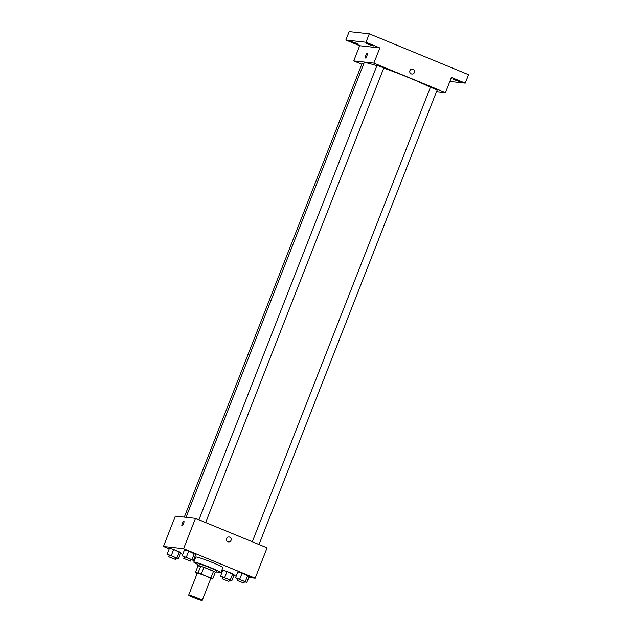 <?xml version="1.0" encoding="UTF-8"?>
<svg xmlns="http://www.w3.org/2000/svg" width="632" height="632" viewBox="0 0 632 632"><rect width="100%" height="100%" fill="white"/><g stroke="black" fill="none" stroke-linecap="round" stroke-linejoin="round"><path stroke-width="0.95" d="M188.921 595.067A7.26 0.498 21.4 0 1 196.449 597.619A7.26 0.498 21.4 0 1 202.193 600.4A7.26 0.498 21.4 0 1 195.256 598.212A7.26 0.498 21.4 0 1 188.676 595.099A7.26 0.498 21.4 0 1 188.921 595.067M188.676 595.099L197.263 573.184A7.26 0.498 21.4 0 1 197.516 573.153A7.26 0.498 21.4 0 1 205.037 575.705A7.26 0.498 21.4 0 1 210.78 578.478L202.193 600.4M210.669 578.778L212.692 578.999A9.749 0.664 21.4 0 0 210.859 578.027L201.308 574.093A9.749 0.664 21.4 0 0 198.045 572.963L195.359 572.671A9.749 0.664 21.4 0 0 197.105 573.595M210.859 578.027L213.498 571.281L203.954 567.346L201.308 574.093M198.045 572.963L200.684 566.217L197.998 565.924L195.359 572.671M200.684 566.217A9.749 0.664 21.4 0 1 203.954 567.346M213.498 571.281A9.749 0.664 21.4 0 1 215.33 572.252L212.692 578.999M215.157 572.695A9.986 0.679 -158.6 0 0 215.962 572.734A9.986 0.679 -158.6 0 0 209.184 569.369A9.986 0.679 -158.6 0 0 197.374 565.442A9.986 0.679 -158.6 0 0 197.982 565.964M197.374 565.442L198.029 563.76A9.986 0.679 21.4 0 1 198.377 563.712A9.986 0.679 21.4 0 1 209.848 567.678A9.986 0.679 21.4 0 1 216.618 571.044L215.962 572.734M197.769 564.431A14.52 0.988 21.4 0 1 193.811 562.101A14.52 0.988 21.4 0 1 194.308 562.038A14.52 0.988 21.4 0 1 209.358 567.141A14.52 0.988 21.4 0 1 220.845 572.703A14.52 0.988 21.4 0 1 216.357 571.715M193.811 562.101L195.786 557.045A14.52 0.988 21.4 0 1 196.291 556.982A14.52 0.988 21.4 0 1 211.333 562.085A14.52 0.988 21.4 0 1 222.827 567.639L220.845 572.703M244.473 581.653L246.835 582.388L249.142 576.487L242.064 573.153L237.869 571.841L235.554 577.743L237.695 579.038M229.456 579.994L231.818 580.737L234.124 574.836L227.046 571.502L222.851 570.19L220.536 576.092L222.677 577.387M233.864 575.499L236.194 576.108M248.747 577.49L255.186 578.201L183.58 548.702L163.435 546.483L169.21 548.868M180.491 553.514L182.703 554.422M193.977 559.067L194.854 559.431M221.713 570.491L222.59 570.854M191.093 559.66L193.455 560.402L195.762 554.501L188.684 551.167L184.489 549.856L182.174 555.757L184.315 557.053M176.075 558.009L178.437 558.743L180.752 552.842L173.666 549.516L169.471 548.197L167.164 554.098L169.305 555.394M255.186 578.201L267.075 547.849L195.47 518.359L183.58 548.702M226.556 538.504A2.496 2.417 -83.7 0 1 231.194 539.688A2.496 2.417 -83.7 0 1 228.523 541.908A2.496 2.417 -83.7 0 1 226.556 538.504M195.47 518.359L175.325 516.139L163.435 546.483M181.977 525.879A2.496 0.608 112.4 0 1 182.324 523.414A2.496 0.608 112.4 0 1 183.833 521.25A2.496 0.608 112.4 0 1 183.873 521.258A2.496 0.608 112.4 0 1 183.485 523.802A2.496 0.608 112.4 0 1 181.969 525.879A2.496 0.608 112.4 0 1 182.324 523.414A2.496 0.608 112.4 0 1 183.833 521.25A2.496 0.608 112.4 0 1 183.873 521.258M229.068 536.947L229.068 536.947A2.496 2.417 -83.7 0 1 231.194 539.688A2.496 2.417 -83.7 0 1 228.523 541.908L228.523 541.908M186.013 517.316L364.119 62.852A38.117 2.599 21.4 0 1 365.43 62.686A38.117 2.599 21.4 0 1 376.862 65.752M383.743 68.082A38.117 2.599 21.4 0 1 430.384 87.366M363.653 64.029L362.025 63.619L184.299 517.126M252.302 541.766L430.424 87.256L437.186 89.91L259.017 544.531M198.922 519.781L377.043 65.27L383.806 67.916L205.637 522.546M436.507 91.632L445.481 92.62L373.875 63.121L353.73 60.901L361.788 64.219M373.875 63.121L379.824 47.945L365.991 42.249L369.293 33.82L468.565 74.71L465.263 83.14L451.43 77.444L445.481 92.62M409.923 70.626A2.496 2.417 -83.7 0 1 414.56 71.811A2.496 2.417 -83.7 0 1 411.882 74.031A2.496 2.417 -83.7 0 1 409.923 70.626M369.293 33.82L349.148 31.6L345.846 40.029L359.679 45.725L353.73 60.901M379.824 47.945L359.679 45.725M365.336 58.002A2.496 0.608 112.4 0 1 365.683 55.537A2.496 0.608 112.4 0 1 367.192 53.372A2.496 0.608 112.4 0 1 367.232 53.38A2.496 0.608 112.4 0 1 366.844 55.924A2.496 0.608 112.4 0 1 365.328 58.002A2.496 0.608 112.4 0 1 365.683 55.537A2.496 0.608 112.4 0 1 367.192 53.372A2.496 0.608 112.4 0 1 367.232 53.38M412.427 69.07L412.427 69.07A2.496 2.417 -83.7 0 1 414.553 71.811A2.496 2.417 -83.7 0 1 411.882 74.031L411.882 74.031M455.277 80.074L452.812 78.85L456.28 79.948L459.567 81.504L455.277 80.074M449.858 81.449L465.263 83.14M369.017 44.548L366.552 43.324L370.028 44.422L373.315 45.97L369.017 44.548M354.007 42.897L351.542 41.672L355.01 42.763L358.297 44.319L354.007 42.897M365.991 42.249L345.846 40.029M178.437 558.743L167.164 554.098M168.76 556.784L169.542 555.086L176.178 557.748L175.514 559.431L168.76 556.784L175.514 559.431M180.752 552.842L179.306 551.839L176.992 557.732M179.306 551.839L173.666 549.516L171.351 555.417M173.666 549.516L169.471 548.197M231.818 580.737L220.536 576.092M222.14 578.77L222.922 577.071L229.558 579.734L228.895 581.424L222.14 578.77L228.895 581.424M234.124 574.836L232.687 573.824L230.372 579.726M232.687 573.824L227.046 571.502L224.731 577.403M227.046 571.502L222.851 570.19M193.455 560.402L182.174 555.757M183.778 558.443L184.56 556.737L191.196 559.399L190.532 561.09L183.778 558.443L190.532 561.09M195.762 554.501L194.324 553.49L192.01 559.391M194.324 553.49L188.684 551.167L186.369 557.068M188.684 551.167L184.489 549.856M246.835 582.388L235.554 577.743M237.15 580.429L237.94 578.722L244.576 581.393L243.913 583.075L237.15 580.429L243.913 583.075M249.142 576.487L247.697 575.476L245.39 581.377M247.697 575.476L242.064 573.153L239.749 579.054M242.064 573.153L237.869 571.841"/></g></svg>

